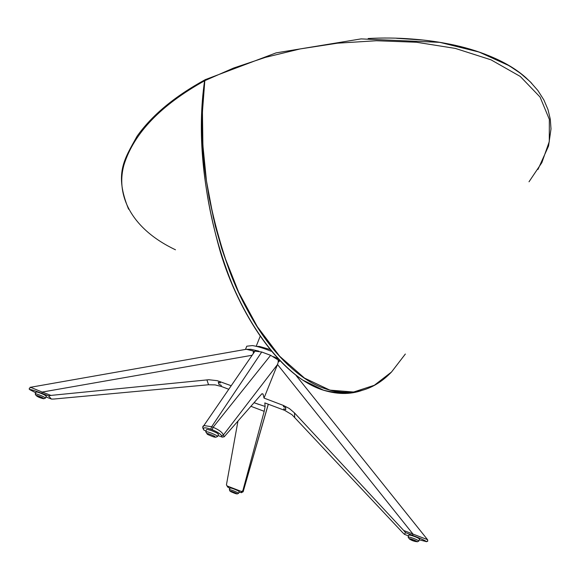 <?xml version="1.0" encoding="UTF-8"?>
<svg xmlns="http://www.w3.org/2000/svg" width="580" height="580" viewBox="0 0 580 580"><rect width="100%" height="100%" fill="white"/><g stroke="black" fill="none" stroke-linecap="round" stroke-linejoin="round"><path stroke-width="0.87" d="M202.826 426.373L203.877 425.553L254.982 351.103L253.424 352.72L253.17 350.951L246.297 349.276L30.515 387.28L42.195 392.065L41.941 393.363C33.872 390.347 29.812 389.108 29.761 389.644L35.706 392.776M279.785 360.934L278.255 362L278.125 359.912L270.628 355.322L261.725 352.002L211.656 426.721L213.092 427.272C218.856 429.729 222.292 432.296 223.394 434.978L221.654 435.754C220.378 433.825 217.225 431.825 212.186 429.744L210.757 429.2C205.871 427.503 203.45 427.38 203.486 428.83L203.928 430.15L202.971 428.468M245.26 349.457L246.297 349.276M30.008 387.31L30.515 387.28L29.109 388.919L29.761 389.644M252.119 355.264L42.195 392.065L50.946 395.4L208.786 379.733L217.297 380.683L231.21 385.736M285.773 409.56L283.729 408.791L285.781 409.654L285.592 407.588L283.526 406.718L283.395 405.435L264.023 398.076L263.074 394.081L262.051 393.697M419.26 539.842L426.329 541.597C425.742 540.799 421.138 538.704 412.503 535.318L405.507 532.628L404.463 534.354L402.549 532.498L291.986 414.722L284.722 410.379L264.813 402.911L265.111 406.45L264.204 411.322L250.893 406.29M258.68 404.39L254.076 402.658M221.074 385.163L218.979 384.467L221.074 385.163L221.473 386.512L228.774 389.282M219.015 384.388L218.363 382.242M219.994 381.546L220.407 382.923L218.298 382.22L218.979 384.467M45.98 396.959L51.562 399.091L54.15 399.011L208.554 384.757L206.893 379.857M221.473 386.512L215.129 384.902L208.554 384.757M51.381 399.04L48.539 395.879L41.941 393.363M50.946 395.4L48.539 395.879M238.917 492.435L241.751 492.297L241.563 491.521L227.186 485.989L226.432 484.873L237.967 421.051M254.018 402.723L265.111 406.45M241.563 491.521L242.861 490.665L243.143 491.775L268.315 404.224M242.861 490.665L264.204 411.322M226.925 485.837L229.76 488.614M268.257 404.202L243.107 491.695L241.751 492.297M405.507 532.628L403.716 530.504L412.996 534.078L277.515 364.508L278.255 362M412.503 535.318L412.996 534.078L427.649 539.69M403.716 530.504L294.451 412.873L294.72 417.281M283.395 405.435L289.355 408.516L294.451 412.873M263.074 394.081L261.863 393.834L261.319 394.393L224.177 436.805L223.394 434.978L277.515 364.508L264.023 398.076M203.486 428.83L202.645 427.511L203.877 425.553L211.656 426.721L210.757 429.2M254.982 351.103L261.725 352.002M203.928 430.15L206.016 430.94M217.986 435.507L222.249 437.132L221.654 435.754M224.177 436.805L222.249 437.132M256.643 346.412L259.514 346.456L269.62 349.363M245.978 349.334L250.923 349.305L258.839 351.154M245.478 349.421L246.761 346.202L252.409 345.579C257.535 346.383 263.784 348.261 271.143 351.219M253.25 352.988L253.649 353.031M254.468 351.465L253.199 351.328M279.567 361.086L278.175 360.245M263.023 352.488L269.33 354.844M273.579 356.656L277.508 358.52M358.795 391.145C347.884 393.697 336.045 392.667 323.277 388.056C286.063 374.81 249.313 324.198 229.579 271.012C206.792 206.03 198.113 146.559 203.558 92.597M529.003 181.794L541.865 162.625L549.282 141.593L549.34 119.407L540.074 97.056L520.267 76.444L491.013 59.827L455.336 48.416L416.397 42.238L376.435 40.738L337.488 43.181L300.128 48.938L265.394 57.377L233.617 68.034L204.82 80.663L202.435 111.868L202.906 145.471L206.473 181.018L213.425 217.928L224.054 255.381L238.641 292.197L257.274 326.613L279.625 356.2L304.493 378.087L329.868 390.123L353.604 392.029L374.31 385.287L391.522 372.005L405.348 354.032M531.788 83.361L525.85 77.647C492.058 47.4 425.147 35.315 368.162 38.519M205.733 79.416L204.783 80.714L203.073 98.346L202.268 116.819L202.427 136.075L203.58 156.013L205.784 176.545L209.097 197.562L215.405 226.374L221.792 248.755L229.579 271.012M396.568 38.294C445.491 39.418 496.117 52.099 524.574 76.596M284.28 361.166L288.028 364.776M247.993 311.076C259.63 332.818 273.195 350.987 288.695 365.567M361.92 390.391C350.052 393.588 337.263 393.523 323.538 390.195L302.593 379.994C274.355 360.586 249.306 324.488 232.297 284.468C203.384 213.186 197.062 138.337 204.762 80.794L204.805 80.576M175.486 249.792C131.305 228.868 115.239 195.032 124.106 164.416C134.132 132.965 160.965 105.089 204.595 80.779C197.164 131.674 202.442 188.841 220.429 252.278C238.771 313.222 278.56 374.477 321.161 389.47C336.139 394.501 349.812 394.784 362.174 390.318M128.586 209.192C114.021 173.384 124.279 159.377 137.083 136.206C151.996 115.217 174.667 96.396 205.088 79.75L204.762 80.794M37.309 392.073L36.069 391.957L35.242 393.834L36.482 393.958C41.187 395.495 44.189 396.872 45.494 398.083L46.313 396.205C45.015 394.98 42.014 393.602 37.309 392.073M238.569 493.334L239.243 491.608L238.097 490.782C234.161 488.947 231.471 487.998 230.021 487.954L229.346 489.672C230.796 489.73 233.486 490.68 237.423 492.514L238.569 493.334L237.104 493.971M418.833 541.067L419.528 539.074C418.644 538.11 415.846 536.862 411.14 535.333L408.827 534.999L408.124 536.986L410.437 537.334C415.142 538.863 417.941 540.103 418.833 541.067L417.165 541.836M216.956 433.028C211.925 430.577 208.474 429.403 206.589 429.519L205.704 431.716C207.589 431.614 211.04 432.789 216.072 435.239L217.601 436.479L218.479 434.275L216.956 433.028M283.852 410.038L283.729 408.791M227.186 485.989L227.628 486.859M404.463 534.354L408.509 535.898M296.126 375.564L427.228 539.269L427.822 540.98L426.329 541.597M427.612 541.292L426.235 541.72M212.186 429.744L213.092 427.272L270.628 355.322M35.235 393.849L35.242 393.834C35.597 395.85 38.302 397.467 43.37 398.692M36.83 395.459C35.467 395.618 37.511 396.669 42.949 398.612C44.334 398.46 42.297 397.409 36.83 395.459M230.84 491.695C235.755 493.834 237.575 494.363 236.306 493.29C231.376 491.144 229.557 490.615 230.84 491.695M415.468 541.502C418.361 541.909 416.766 541.017 410.676 538.827C407.805 538.436 409.4 539.32 415.468 541.502M408.124 537L408.124 536.986C409.001 539.146 411.532 540.669 415.729 541.553M214.636 436.262C208.235 433.412 205.907 432.81 207.676 434.463C214.049 437.305 216.369 437.907 214.636 436.262M241.186 492.753L243.143 491.76M227.911 487.243L227.469 486.779M260.072 336.538L256.186 346.311M204.783 80.7L205.305 79.634L276.094 52.881L361.086 38.896L439.858 42.355L479.109 52.055L509.197 65.736L520.477 73.312L530.091 81.635L537.914 90.56L543.866 99.927L547.977 109.547L550.311 119.27L551 128.941L548.549 146.029L537.964 169.462M391.333 372.2C372.447 391.768 349.762 397.053 323.277 388.056M396.959 38.309L423.255 40.078C428.468 40.564 443.388 42.681 454.872 45.211C483.437 51.584 506.63 62.002 524.443 76.48M362.594 390.195C350.124 394.791 336.313 394.552 321.161 389.47M43.797 398.764L45.494 398.083M229.346 489.672L229.999 491.173M205.704 431.716L207.314 434.224M215.644 437.327L217.601 436.479"/></g></svg>
